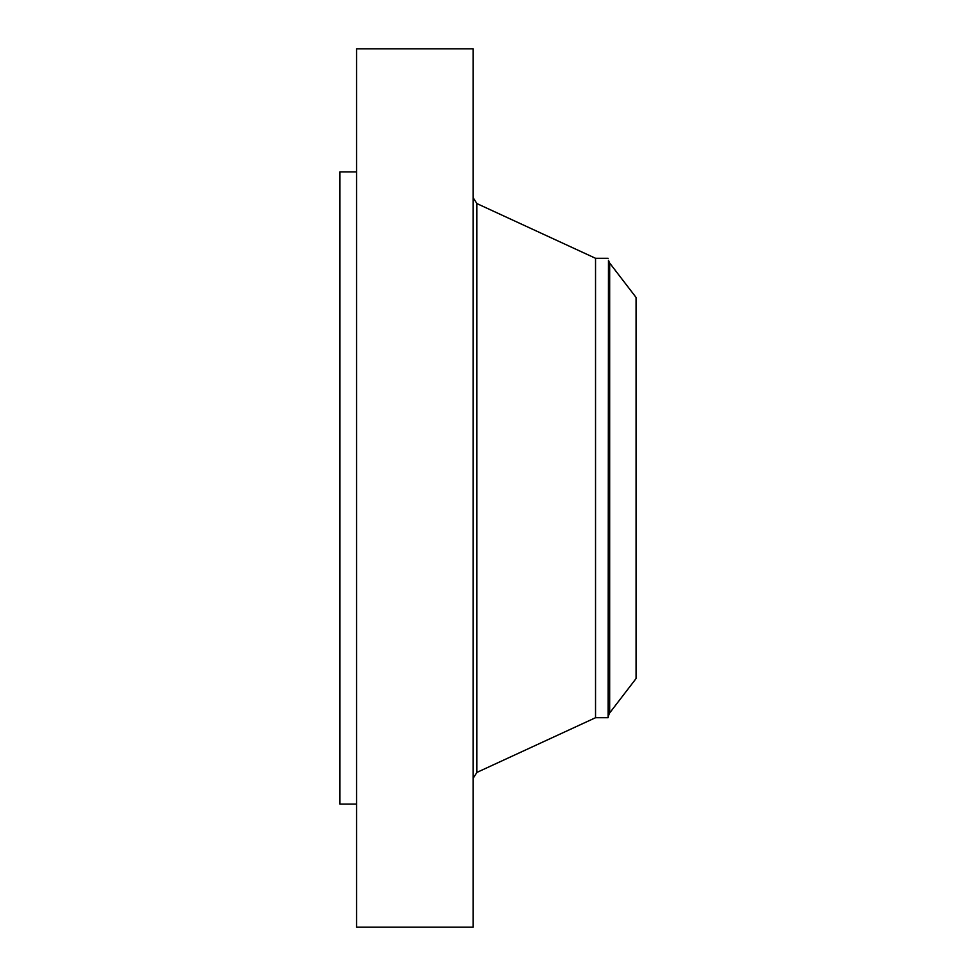 <?xml version="1.0" encoding="UTF-8"?>
<svg xmlns="http://www.w3.org/2000/svg" width="976" height="976" viewBox="0 0 976 976"><rect width="100%" height="100%" fill="white"/><g stroke="black" fill="none" stroke-linecap="round" stroke-linejoin="round"><path stroke-width="1.46" d="M356.582 927.2L356.582 48.8L473.177 48.8L473.177 927.2L356.582 927.2M356.582 804.09L339.929 804.09L339.929 171.91L356.582 171.91M609.671 263.044L636.071 297.448L636.071 678.552L609.671 712.956L608.475 715.689L608.475 260.311L609.671 263.044L609.671 712.956M608.109 258.286L595.543 258.286L595.543 717.714L608.109 717.714L608.475 260.311M595.543 717.714L476.886 772.431L476.886 203.569L473.177 197.762M595.543 258.286L476.886 203.569M476.886 772.431L473.177 778.238M608.109 717.714L608.475 715.689"/></g></svg>
